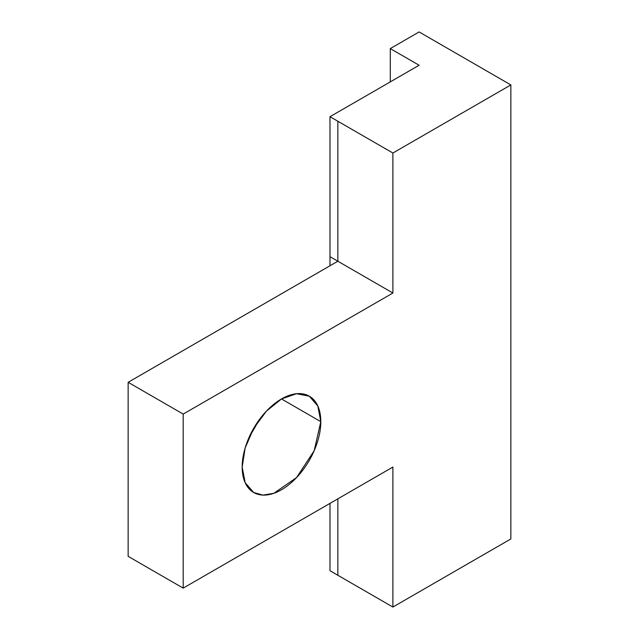 <?xml version="1.0" encoding="UTF-8"?>
<svg xmlns="http://www.w3.org/2000/svg" width="639" height="639" viewBox="0 0 639 639"><rect width="100%" height="100%" fill="white"/><g stroke="black" fill="none" stroke-linecap="round" stroke-linejoin="round"><path stroke-width="0.96" d="M419.112 31.95L510.857 84.923L510.857 538.949L510.857 84.923L392.897 153.025L392.897 293.013L183.193 414.088L183.193 588.128L392.897 467.061L392.897 607.05L510.857 538.949L392.897 607.05L329.988 570.731L329.988 503.38L329.988 570.731L392.897 607.05L392.897 467.061L183.193 588.128L128.143 556.345L183.193 588.128L183.193 414.088L128.143 382.306L128.143 556.345L128.143 382.306L183.193 414.088L392.897 293.013L392.897 153.025L510.857 84.923L419.112 31.95L390.277 48.596L419.112 31.95M390.277 81.896L390.277 48.596L419.112 65.242L329.988 116.697L392.897 153.025L337.847 121.242L337.847 261.231L392.897 293.013L337.847 261.231L128.143 382.306L337.847 261.231L337.847 121.242L329.988 116.697L419.112 65.242L390.277 48.596L390.277 81.896M320.81 421.652A55.609 32.102 -60 0 1 261.83 495.025A55.609 32.102 -60 0 1 261.83 416.388A55.609 32.102 -60 0 1 320.81 421.652L317.815 406.005L309.292 396.196L296.536 393.72L281.487 398.952L266.447 411.101L253.691 428.306L245.16 447.955L242.173 467.061L245.16 482.701L253.691 492.509L262.956 495.097L273.819 493.316L296.536 477.613L314.18 450.703L320.81 421.652L281.487 398.952L320.81 421.652M337.847 498.843L337.847 575.268L337.847 498.843M257.9 421.652L250.033 435.279A55.609 32.102 120 0 0 257.9 421.652M329.988 265.776L329.988 116.697L329.988 256.694L337.847 261.231L329.988 256.694L329.988 265.776"/></g></svg>
